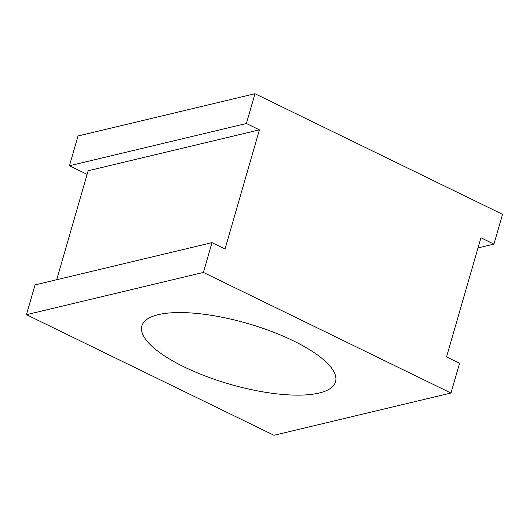 <?xml version="1.0" encoding="UTF-8"?>
<svg xmlns="http://www.w3.org/2000/svg" width="529" height="529" viewBox="0 0 529 529"><rect width="100%" height="100%" fill="white"/><g stroke="black" fill="none" stroke-linecap="round" stroke-linejoin="round"><path stroke-width="0.79" d="M158.283 314.669A100.775 31.641 -163.9 0 0 141.884 325.904A100.775 31.641 -163.9 0 0 205.973 376.291A100.775 31.641 -163.9 0 0 319.139 393.034A100.775 31.641 -163.9 0 0 335.531 381.799A100.775 31.641 -163.9 0 0 271.45 331.418A100.775 31.641 -163.9 0 0 158.283 314.669M246.388 123.502L69.431 165.756L78.034 135.973L254.985 93.719L246.388 123.502L259.422 129.85L225.03 248.987L212.003 242.639L35.046 284.893L26.45 314.682L274.015 435.281L450.966 393.027L203.407 272.428L212.003 242.639M69.431 165.756L87.113 174.372M477.991 247.916L493.954 244.107L502.55 214.318L254.985 93.719M493.954 244.107L480.921 237.759L446.536 356.896L459.569 363.244L450.966 393.027M203.407 272.428L26.45 314.682M56.709 279.722L88.158 170.741L259.422 129.85"/></g></svg>
